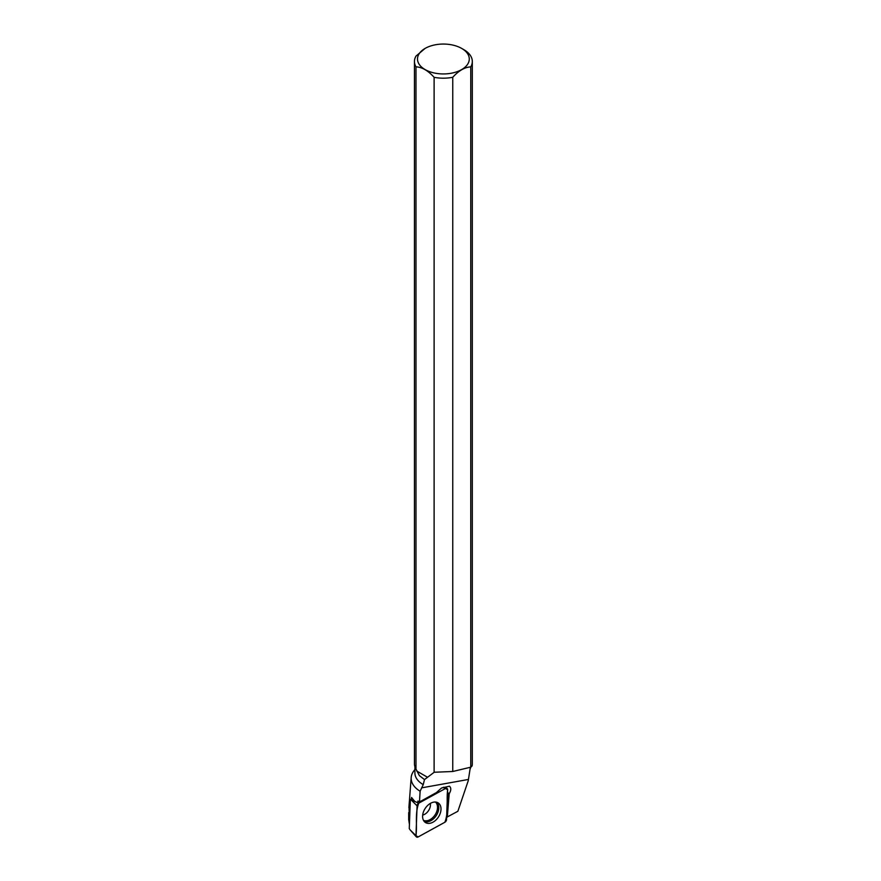 <?xml version="1.0" encoding="UTF-8"?>
<svg xmlns="http://www.w3.org/2000/svg" width="881" height="881" viewBox="0 0 881 881"><rect width="100%" height="100%" fill="white"/><g stroke="black" fill="none" stroke-linecap="round" stroke-linejoin="round"><path stroke-width="1.32" d="M415.975 835.684A2.412 1.63 123.3 0 0 416.328 836.829A2.412 1.63 123.3 0 0 418.123 836.95L444.894 822.237A2.412 1.63 123.3 0 0 446.535 819.616L447.647 789.75A2.412 1.63 123.3 0 0 446.81 788.286A2.412 1.63 123.3 0 0 445.5 788.484L418.728 803.197A2.412 1.63 123.3 0 0 417.087 805.829L415.975 835.684L410.205 829.979L409.269 828.614L410.348 799.463L411.493 798.836M410.348 799.463L418.728 803.197M425.611 822.634A11.695 7.896 123.3 0 0 438.606 816.731A11.695 7.896 123.3 0 0 438.011 802.811A11.695 7.896 123.3 0 0 437.791 802.679A11.695 7.896 123.3 0 0 425.215 808.395A11.695 7.896 123.3 0 0 424.983 822.204A11.695 7.896 123.3 0 0 425.611 822.634M446.623 817.304L457.878 811.269L468.252 780.676L470.322 767.516M414.907 766.679L414.907 773.022A28.478 16.442 0 0 0 423.232 784.63L420.116 791.226L419.488 801.952L436.436 792.57L441.535 788.01L449.442 786.193C451.259 787.812 451.215 790.257 449.321 793.517L448.088 792.966L447.185 816.984M447.306 817.072L449.2 793.704M408.993 806.247L409.5 822.215M408.729 819.881L409.401 824.164M414.863 801.534L411.537 797.47L411.438 800.168M417.869 802.91L417.902 801.06L419.488 801.952M414.907 769.509L413.96 770.743A32.234 18.611 0 0 0 411.185 777.527A32.234 18.611 0 0 0 420.116 791.226M414.455 61.483L414.455 763.728A28.93 16.706 0 0 0 415.986 769.08L415.986 66.835A28.93 16.706 180 0 1 414.455 61.483A28.93 16.706 180 0 1 416.008 56.076L425.083 48.433A25.89 14.944 180 0 1 461.699 48.433L461.699 48.433A25.89 14.944 180 0 1 465.377 66.89A25.89 14.944 180 0 1 435.093 73.156A25.89 14.944 180 0 1 425.083 48.433M461.699 48.433L463.846 49.666A28.93 16.706 180 0 1 472.315 61.483A28.93 16.706 180 0 1 470.762 66.879L470.762 767.186L452.746 771.492L452.746 77.286A28.93 16.706 180 0 1 434.113 77.308L434.113 772.329L424.488 779.586L423.232 784.63M452.746 771.492L434.553 772.241M470.762 767.186L472.04 766.052A28.93 16.706 0 0 0 472.315 763.728L472.315 61.483M415.986 769.08L419.378 775.621L424.488 779.586M470.245 767.307L470.652 767.957M415.986 66.835C422.021 67.121 428.067 70.612 434.113 77.308M452.746 77.286C458.737 70.667 464.739 67.198 470.762 66.879M448.088 792.966A6.387 4.306 -56.7 0 1 447.493 793.77M416.735 771.04L427.439 777.218M444.883 822.248C448.814 811.996 446.271 800.488 447.647 789.761L445.489 788.495L418.739 803.186C414.808 813.438 417.352 824.946 415.975 835.673L418.134 836.95L444.883 822.248M445.5 788.484L443.022 787.46M417.087 805.829L411.317 800.113M436.635 802.228A11.464 7.731 -56.7 0 1 436.238 815.619A11.464 7.731 -56.7 0 1 424.113 821.312M423.464 820.31A10.979 7.411 123.3 0 0 435.071 814.859A10.979 7.411 123.3 0 0 435.456 802.04M430.335 803.406A8.513 5.749 -56.7 0 1 422.682 815.079M421.614 787.856L468.252 779.487M443.628 787.24L446.81 788.286M410.205 829.979L416.328 836.829M408.696 812.579L408.696 819.881M411.185 777.527L408.894 807.602"/></g></svg>

